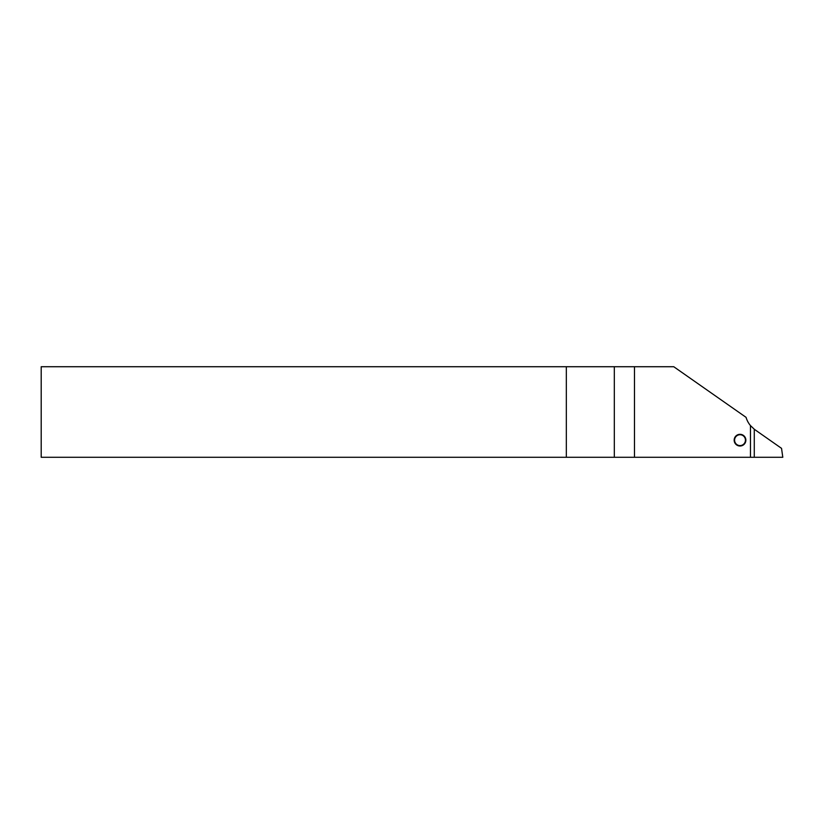 <?xml version="1.0" encoding="UTF-8"?>
<svg xmlns="http://www.w3.org/2000/svg" width="824" height="824" viewBox="0 0 824 824"><rect width="100%" height="100%" fill="white"/><g stroke="black" fill="none" stroke-linecap="round" stroke-linejoin="round"><path stroke-width="1.24" d="M745.864 440.171A5.85 5.85 0 0 1 740.014 446.011A5.85 5.85 0 0 1 734.163 440.171A5.85 5.85 0 0 1 740.014 434.32A5.85 5.85 0 0 1 745.864 440.171M566.335 457.279L566.335 366.721L673.754 366.721L746.06 417.346A22.814 22.814 0 0 0 750.458 425.586L750.458 457.279L41.2 457.279L41.2 366.721L566.335 366.721M750.458 425.586L754.279 429.211L754.279 457.279L750.458 457.279M754.279 429.263L781.543 448.359L782.8 457.279L754.279 457.279M743.454 444.352A5.418 5.418 0 0 0 744.206 436.72A5.418 5.418 0 0 0 736.574 435.978A5.418 5.418 0 0 0 735.832 443.611A5.418 5.418 0 0 0 743.454 444.352M614.313 457.279L614.313 366.721M634.48 457.279L634.48 366.721"/></g></svg>
